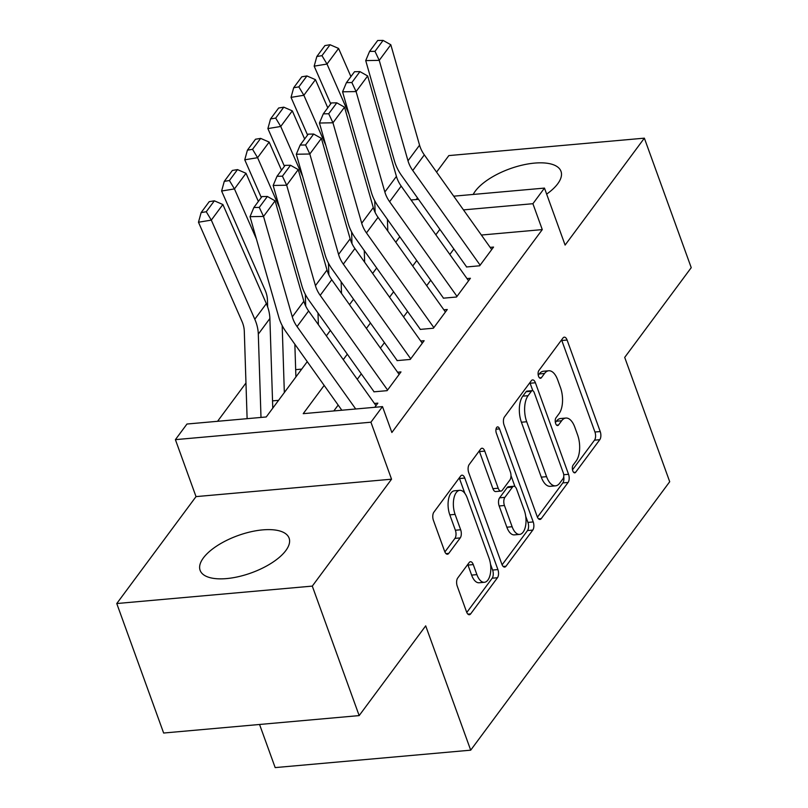 <?xml version="1.0" encoding="UTF-8"?>
<svg xmlns="http://www.w3.org/2000/svg" width="808" height="808" viewBox="0 0 808 808"><rect width="100%" height="100%" fill="white"/><g stroke="black" fill="none" stroke-linecap="round" stroke-linejoin="round"><path stroke-width="1.21" d="M572.781 470.842A4.171 2.02 84.9 0 0 574.74 472.842A4.171 2.02 84.9 0 0 575.66 472.256L599.788 439.704A5.959 2.889 84.9 0 0 600.223 431.553L567.095 340.037A5.959 2.889 84.9 0 0 564.297 337.168A5.959 2.889 84.9 0 0 562.984 338.007L538.845 370.569A4.171 2.02 84.9 0 0 538.542 376.276A4.171 2.02 84.9 0 0 540.501 378.275A4.171 2.02 84.9 0 0 541.421 377.69L544.552 373.468A19.049 9.242 84.9 0 1 548.743 370.761A19.049 9.242 84.9 0 1 557.702 379.942L560.469 387.567A19.049 9.242 84.9 0 1 559.085 413.635L555.965 417.847A4.171 2.02 84.9 0 0 555.662 423.554A4.171 2.02 84.9 0 0 557.621 425.564A4.171 2.02 84.9 0 0 558.54 424.968L561.661 420.756A19.049 9.242 84.9 0 1 565.863 418.049A19.049 9.242 84.9 0 1 574.821 427.22L577.579 434.845A19.049 9.242 84.9 0 1 576.205 460.924L573.084 465.135A4.171 2.02 84.9 0 0 572.781 470.842M285.83 550.561A47.319 19.806 -19.9 0 0 289.102 538.128A47.319 19.806 -19.9 0 0 250.5 531.866A47.319 19.806 -19.9 0 0 203.394 557.914A47.319 19.806 -19.9 0 0 200.121 570.347A47.319 19.806 -19.9 0 0 238.724 576.609A47.319 19.806 -19.9 0 0 285.83 550.561M546.652 194.122A47.319 19.806 -19.9 0 0 557.732 183.78A47.319 19.806 -19.9 0 0 561.005 171.347A47.319 19.806 -19.9 0 0 522.392 165.084A47.319 19.806 -19.9 0 0 475.296 191.132A47.319 19.806 -19.9 0 0 473.195 194.445M457.692 578.043A5.959 2.889 84.9 0 0 457.257 586.194L466.549 611.868A5.959 2.889 84.9 0 0 469.347 614.736A5.959 2.889 84.9 0 0 470.66 613.888L497.465 577.73A5.959 2.889 84.9 0 0 497.9 569.579L464.772 478.063A5.959 2.889 84.9 0 0 461.964 475.195A5.959 2.889 84.9 0 0 460.651 476.043L433.856 512.201A5.959 2.889 84.9 0 0 433.421 520.352L444.653 551.359A5.959 2.889 84.9 0 0 447.45 554.227A5.959 2.889 84.9 0 0 448.763 553.379L460.237 537.906A5.959 2.889 84.9 0 0 460.661 529.765L455.096 514.383A15.928 7.727 84.9 0 1 459.762 490.325A15.928 7.727 84.9 0 1 467.246 497.991L489.062 558.237A15.928 7.727 84.9 0 1 484.396 582.295A15.928 7.727 84.9 0 1 476.902 574.629L473.266 564.59A5.959 2.889 84.9 0 0 470.468 561.722A5.959 2.889 84.9 0 0 469.155 562.57L457.692 578.043M359.166 715.595L163.64 733.028L116.766 603.536L312.292 586.103L359.166 715.595L425.695 625.857L470.7 750.167L669.711 481.719L624.705 357.399L691.234 267.66L644.36 138.158L565.105 245.077L544.471 188.092L532.906 203.707L542.279 229.603L391.87 432.502L382.497 406.606L370.923 422.21L175.397 439.643L186.971 424.028L266.236 416.968L307.252 361.641M312.292 586.103L391.547 479.195L370.923 422.21M537.189 516.575A5.959 2.889 84.9 0 0 539.996 519.443A5.959 2.889 84.9 0 0 541.299 518.595L568.105 482.447A5.959 2.889 84.9 0 0 568.539 474.296L535.411 382.77A5.959 2.889 84.9 0 0 532.603 379.911A5.959 2.889 84.9 0 0 531.29 380.75L504.495 416.908A5.959 2.889 84.9 0 0 504.061 425.059L537.189 516.575M532.785 530.088L505.98 566.246A5.959 2.889 84.9 0 1 504.667 567.085A5.959 2.889 84.9 0 1 501.869 564.226L468.741 472.7A5.959 2.889 84.9 0 1 469.175 464.56L480.639 449.086A5.959 2.889 84.9 0 1 481.952 448.238A5.959 2.889 84.9 0 1 484.76 451.106L498.193 488.214A5.959 2.889 84.9 0 0 500.99 491.082A5.959 2.889 84.9 0 0 502.303 490.234L509.909 479.972A5.959 2.889 84.9 0 0 510.343 471.821L496.354 433.189A4.171 2.02 84.9 0 1 497.576 426.887A4.171 2.02 84.9 0 1 499.536 428.897L533.219 521.938A5.959 2.889 84.9 0 1 532.785 530.088L527.503 530.563L502.111 564.812M644.36 138.158L448.834 155.591L436.583 172.114M466.458 266.973L479.669 265.792L493.557 247.066L490.143 247.369M443.319 298.182L456.53 297.011L470.418 278.275L467.004 278.588M420.18 329.401L433.391 328.22L447.279 309.494L443.865 309.797M397.041 360.62L410.252 359.439L424.129 340.713L420.726 341.016M373.902 391.829L387.113 390.658L400.99 371.922L397.587 372.225M542.279 229.603L481.366 235.037M453.864 249.005L449.834 254.449M430.725 280.214L426.685 285.668M407.586 311.434L403.546 316.887M384.446 342.653L380.406 348.096M361.307 373.862L357.267 379.316M338.168 405.081L333.825 410.939M374.447 403.445L377.851 403.142L374.781 407.293M245.965 382.992L217.564 421.301M295.667 369.65L301.707 369.115M272.528 400.869L278.568 400.334M259.56 724.473L275.174 767.6L470.7 750.167M391.547 479.195L196.021 496.617L116.766 603.536M196.021 496.617L175.397 439.643M417.484 197.879L416.261 199.526M324.17 385.416L303.222 413.666L382.497 406.606M439.875 229.341L435.835 234.785M416.736 260.55L412.696 266.004M393.587 291.769L389.557 297.213M370.448 322.988L366.408 328.432M347.309 354.197L343.269 359.651M532.906 203.707L463.469 209.888M411.06 199.99L418.514 199.323M453.712 196.182L544.471 188.092M326.351 335.875L330.391 330.421M349.49 304.656L353.53 299.212M372.629 273.437L376.669 267.993M395.769 242.228L399.809 236.774M565.863 418.049L560.58 418.524A19.049 9.242 84.9 0 0 556.379 421.231L561.661 420.756M555.389 422.574L556.379 421.231M548.743 370.761L543.461 371.236A19.049 9.242 84.9 0 0 539.259 373.942L544.552 373.468M538.269 375.286L539.259 373.942M572.498 469.852L594.506 440.168A5.959 2.889 84.9 0 0 594.94 432.017L561.812 340.501A5.959 2.889 84.9 0 0 561.57 339.916M532.836 390.749L530.119 383.245A5.959 2.889 84.9 0 0 529.886 382.659M537.431 517.17L562.822 482.911A5.959 2.889 84.9 0 0 563.731 476.629M563.035 478.69A4.171 2.02 84.9 0 0 563.327 472.993L534.25 392.658A4.171 2.02 84.9 0 0 532.29 390.648A4.171 2.02 84.9 0 0 531.371 391.244L528.079 395.688A19.049 9.242 84.9 0 0 526.705 421.756L546.582 476.669A19.049 9.242 84.9 0 0 555.54 485.84A19.049 9.242 84.9 0 0 559.732 483.134L563.035 478.69M532.29 390.648L527.008 391.123A4.171 2.02 84.9 0 0 526.089 391.718L531.371 391.244M555.54 485.84L550.258 486.315A19.049 9.242 84.9 0 1 541.289 477.144L521.413 422.231A19.049 9.242 84.9 0 1 522.796 396.152L526.089 391.718M500.99 491.082L495.708 491.557A5.959 2.889 84.9 0 1 492.91 488.689L479.467 451.571A5.959 2.889 84.9 0 0 479.235 450.985M510.999 475.619L514.979 486.628M525.725 516.322L527.937 522.412L533.219 521.938M512.131 526.735A15.928 7.727 84.9 0 0 519.625 534.401A15.928 7.727 84.9 0 0 524.281 510.343L516.605 489.113A5.959 2.889 84.9 0 0 513.797 486.244A5.959 2.889 84.9 0 0 512.484 487.093L504.879 497.354A5.959 2.889 84.9 0 0 504.445 505.505L512.131 526.735L506.848 527.2A15.928 7.727 84.9 0 0 514.342 534.876L519.625 534.401M513.797 486.244L508.515 486.719A5.959 2.889 84.9 0 0 507.202 487.567L512.484 487.093M506.848 527.2L499.162 505.98A5.959 2.889 84.9 0 1 499.596 497.829L507.202 487.567M527.503 530.563A5.959 2.889 84.9 0 0 527.937 522.412M484.396 582.295L479.114 582.77A15.928 7.727 84.9 0 1 471.62 575.104L467.984 565.065A5.959 2.889 84.9 0 0 467.751 564.469M459.762 490.325L454.47 490.789A15.928 7.727 84.9 0 0 449.814 514.858L455.096 514.383M444.885 551.955L454.944 538.38A5.959 2.889 84.9 0 0 455.379 530.23L449.814 514.858M464.832 493.314L459.479 478.538A5.959 2.889 84.9 0 0 459.247 477.952M466.792 612.454L492.183 578.205A5.959 2.889 84.9 0 0 492.607 570.054L490.496 564.216M330.068 44.743L324.927 45.581L316.837 56.51L321.968 55.661L330.068 44.743L338.582 48.44L350.924 76.578M387.416 219.362L387.789 231.017M374.74 200.717L375.114 212.393M338.582 48.44L327.008 64.044L348.955 114.08M321.968 55.661L327.008 64.044L314.171 66.155L316.837 56.51M330.714 103.848L314.171 66.155M480.134 265.165L412.757 170.498A30.33 23.291 36.5 0 1 407.989 160.792L379.235 60.358L365.721 60.6L394.476 161.024A45.49 34.936 -143.5 0 0 401.616 175.588L466.559 266.832M491.708 249.561L424.321 154.883A30.33 23.291 36.5 0 1 419.564 145.177L390.809 44.743L379.235 60.358L374.983 51.328L383.083 40.4L377.679 40.501L369.579 51.419L374.983 51.328M369.579 51.419L365.721 60.6M390.809 44.743L383.083 40.4M306.929 75.952L301.788 76.8L293.688 87.729L298.829 86.88L306.929 75.952L315.443 79.659L327.785 107.797M364.277 250.581L364.65 262.226M351.601 231.936L351.975 243.612M315.443 79.659L303.869 95.263L325.816 145.288M298.829 86.88L303.869 95.263L291.031 97.374L293.688 87.729M307.565 135.067L291.031 97.374M283.79 107.171L278.649 108.009L270.549 118.938L275.69 118.099L283.79 107.171L292.304 110.868L304.646 139.016M341.138 281.79L341.511 293.445M328.462 263.145L328.836 274.821M292.304 110.868L280.729 126.472L302.677 176.508M275.69 118.099L280.729 126.472L267.892 128.583L270.549 118.938M284.426 166.286L267.892 128.583M260.651 138.39L255.51 139.228L247.41 150.157L252.55 149.308L260.651 138.39L269.165 142.087L281.507 170.225M317.999 313.009L318.372 324.664M305.323 294.364L305.697 306.04M269.165 142.087L257.59 157.691L279.538 207.717M252.55 149.308L257.59 157.691L244.753 159.802L247.41 150.157M261.287 197.495L244.753 159.802M237.502 169.599L232.371 170.448L224.271 181.366L229.411 180.527L237.502 169.599L246.016 173.296L258.368 201.444M294.849 344.228L295.91 376.942M282.184 325.584L284.335 392.547M246.016 173.296L234.451 188.91L256.399 238.936M229.411 180.527L234.451 188.91L221.614 191.021L224.271 181.366M267.66 306.939L267.438 300.061A30.33 23.291 -143.5 0 0 265.095 290.133L221.614 191.021M456.995 296.385L389.608 201.707A30.33 23.291 36.5 0 1 384.85 192.001L356.096 91.567L342.582 91.809L371.337 192.243A45.49 34.936 -143.5 0 0 378.477 206.808L443.42 298.051M468.569 280.78L401.182 186.103A30.33 23.291 36.5 0 1 396.425 176.397L367.67 75.962L356.096 91.567L351.844 82.537L359.944 71.619L354.54 71.71L346.44 82.638L351.844 82.537M346.44 82.638L342.582 91.809M367.67 75.962L359.944 71.619M433.856 327.604L366.468 232.926A30.33 23.291 36.5 0 1 361.711 223.22L332.957 122.786L319.443 123.028L348.197 223.463A45.49 34.936 -143.5 0 0 355.338 238.017L420.281 329.27M445.42 311.989L378.043 217.322A30.33 23.291 36.5 0 1 373.286 207.606L344.531 107.181L332.957 122.786L328.704 113.756L336.805 102.828L331.391 102.929L323.301 113.857L328.704 113.756M323.301 113.857L319.443 123.028M344.531 107.181L336.805 102.828M410.716 358.813L343.329 264.145A30.33 23.291 36.5 0 1 338.572 254.429L309.817 154.005L296.304 154.237L325.058 254.672A45.49 34.936 -143.5 0 0 332.199 269.236L397.142 360.479M422.281 343.208L354.904 248.531A30.33 23.291 36.5 0 1 350.147 238.825L321.392 138.39L309.817 154.005L305.565 144.975L313.666 134.047L308.252 134.138L300.152 145.066L305.565 144.975M300.152 145.066L296.304 154.237M321.392 138.39L313.666 134.047M387.577 390.032L320.19 295.354A30.33 23.291 36.5 0 1 315.433 285.648L286.678 185.214L273.165 185.456L301.919 285.891A45.49 34.936 -143.5 0 0 309.06 300.455L374.003 391.698M399.142 374.417L331.765 279.75A30.33 23.291 36.5 0 1 327.008 270.044L298.243 169.609L286.678 185.214L282.426 176.184L290.516 165.266L285.113 165.357L277.013 176.285L282.426 176.184M277.013 176.285L273.165 185.456M298.243 169.609L290.516 165.266M214.362 200.818L209.232 201.657L201.131 212.585L206.262 211.746L214.362 200.818L222.877 204.515L266.357 303.636A45.49 34.936 36.5 0 1 269.882 318.514L272.771 408.151M222.877 204.515L211.312 220.119L254.793 319.241A45.49 34.936 36.5 0 1 258.308 334.128L260.994 417.433M206.262 211.746L211.312 220.119L198.475 222.23L201.131 212.585M247.117 418.675L244.299 331.27A30.33 23.291 -143.5 0 0 241.956 321.352L198.475 222.23M355.712 408.989L297.051 326.573A30.33 23.291 36.5 0 1 292.294 316.867L263.539 216.433L250.026 216.675L278.78 317.11A45.49 34.936 -143.5 0 0 285.911 331.664L341.834 410.232M376.003 405.636L308.626 310.969A30.33 23.291 36.5 0 1 303.859 301.253L275.104 200.828L263.539 216.433L259.277 207.404L267.377 196.475L261.974 196.576L253.874 207.494L259.277 207.404M253.874 207.494L250.026 216.675M275.104 200.828L267.377 196.475M573.731 472.428L575.66 472.256M539.502 377.861L541.421 377.69M556.611 425.139L558.54 424.968M561.812 340.501L567.095 340.037M594.94 432.017L600.223 431.553M594.506 440.168L599.788 439.704M530.119 383.245L535.411 382.77M563.731 474.72L568.539 474.296M562.822 482.911L568.105 482.447M538.552 518.847L541.299 518.595M522.796 396.152L528.079 395.688M521.413 422.231L526.705 421.756M541.289 477.144L546.582 476.669M503.233 566.489L505.98 566.246M479.467 451.571L484.76 451.106M492.91 488.689L498.193 488.214M496.001 429.21L499.536 428.897M499.596 497.829L504.879 497.354M499.162 505.98L504.445 505.505M467.984 565.065L473.266 564.59M471.62 575.104L476.902 574.629M455.379 530.23L460.661 529.765M454.944 538.38L460.237 537.906M446.006 553.631L448.763 553.379M459.479 478.538L464.772 478.063M492.607 570.054L497.9 569.579M492.183 578.205L497.465 577.73M467.913 614.13L470.66 613.888M412.757 170.498L424.321 154.883M407.989 160.792L419.564 145.177M389.608 201.707L401.182 186.103M384.85 192.001L396.425 176.397M366.468 232.926L378.043 217.322M361.711 223.22L373.286 207.606M343.329 264.145L354.904 248.531M338.572 254.429L350.147 238.825M320.19 295.354L331.765 279.75M315.433 285.648L327.008 270.044M266.357 303.636L254.793 319.241M269.882 318.514L258.308 334.128M297.051 326.573L308.626 310.969M292.294 316.867L303.859 301.253"/></g></svg>

